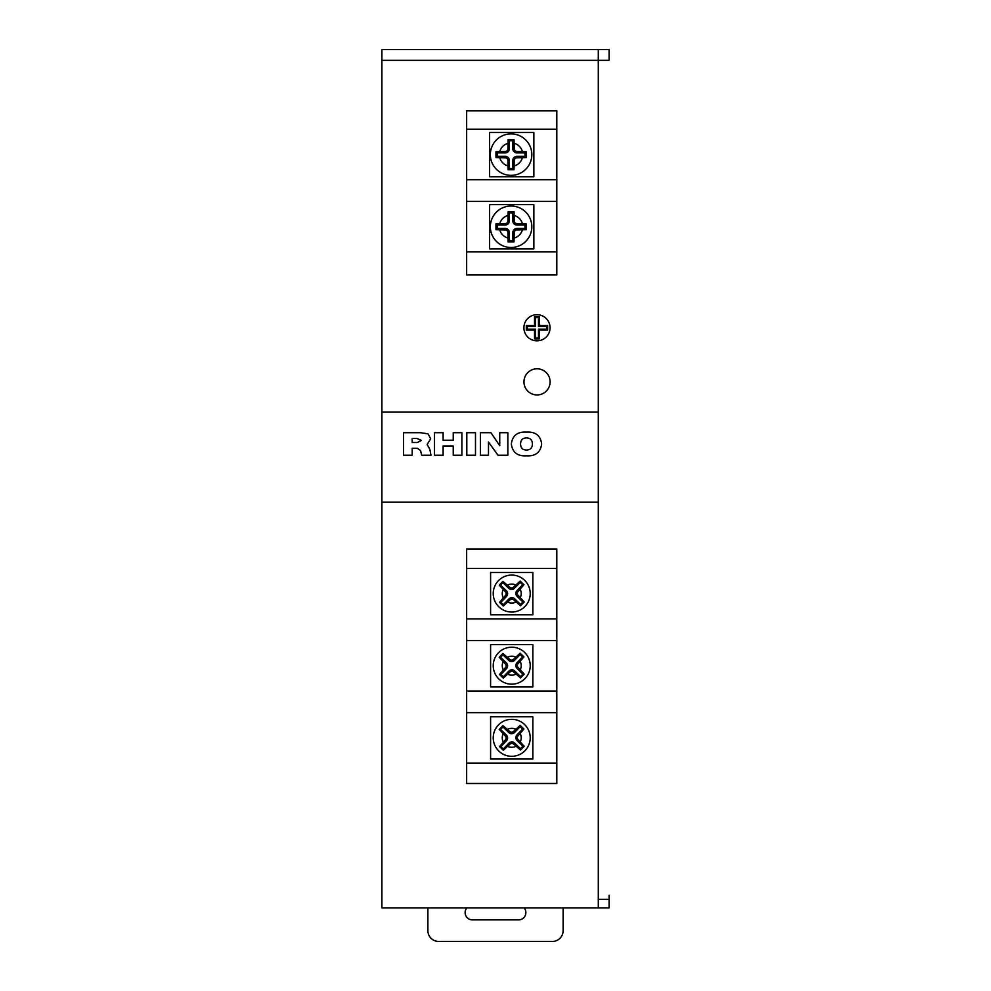 <?xml version="1.0" encoding="UTF-8"?>
<svg xmlns="http://www.w3.org/2000/svg" width="991" height="991" viewBox="0 0 991 991"><rect width="100%" height="100%" fill="white"/><g stroke="black" fill="none" stroke-linecap="round" stroke-linejoin="round"><path stroke-width="1.49" d="M524.115 907.905A7.247 7.247 0 0 1 518.615 919.883L472.385 919.883A7.247 7.247 0 0 1 466.885 907.905M523.966 381.857A13.069 13.069 0 0 0 537.035 394.938A13.069 13.069 0 0 0 550.104 381.857A13.069 13.069 0 0 0 537.035 368.788A13.069 13.069 0 0 0 523.966 381.857M523.905 327.761A13.069 13.069 0 0 0 536.973 340.842A13.069 13.069 0 0 0 550.055 327.761A13.069 13.069 0 0 0 536.973 314.692A13.069 13.069 0 0 0 523.905 327.761M518.132 595.368A2.7 2.7 0 0 1 518.07 591.54L523.929 584.752L520.139 581.085L513.536 587.155A2.7 2.7 0 0 1 509.721 587.217L502.933 581.358L499.253 585.148L505.323 591.738A2.7 2.7 0 0 1 505.385 595.566L499.526 602.355L503.317 606.034L509.919 599.964A2.7 2.7 0 0 1 513.747 599.902L520.523 605.761L524.202 601.971L518.132 595.368L517.129 596.409A4.15 4.15 0 0 1 517.029 590.537L522.616 584.777L520.164 582.398L514.589 588.159A4.15 4.15 0 0 1 508.705 588.258L502.957 582.671L500.579 585.124L506.339 590.698A4.15 4.15 0 0 1 506.426 596.582L500.851 602.33L503.292 604.708L503.317 606.034M518.132 667.5A2.7 2.7 0 0 1 518.07 663.673L523.929 656.884L520.139 653.218L513.536 659.288A2.7 2.7 0 0 1 509.721 659.337L502.933 653.478L499.253 657.268L505.323 663.871A2.7 2.7 0 0 1 505.385 667.699L499.526 674.487L503.317 678.166L509.919 672.096A2.7 2.7 0 0 1 513.747 672.034L520.523 677.894L524.202 674.103L518.132 667.5L517.129 668.541A4.15 4.15 0 0 1 517.029 662.669L522.616 656.909L520.164 654.531L514.589 660.291A4.15 4.15 0 0 1 508.705 660.378L502.957 654.803L500.579 657.256L506.339 662.83A4.15 4.15 0 0 1 506.426 668.702L500.851 674.462L503.292 676.841L503.317 678.166M493.233 593.559A18.495 18.495 0 0 1 511.728 575.065A18.495 18.495 0 0 1 530.222 593.559A18.495 18.495 0 0 1 511.728 612.042A18.495 18.495 0 0 1 493.233 593.559A18.495 18.495 0 0 0 511.728 612.042A18.495 18.495 0 0 0 530.222 593.559M493.233 665.692A18.495 18.495 0 0 1 511.728 647.197A18.495 18.495 0 0 1 530.222 665.692A18.495 18.495 0 0 1 511.728 684.174A18.495 18.495 0 0 1 493.233 665.692A18.495 18.495 0 0 0 511.728 684.174A18.495 18.495 0 0 0 530.222 665.692M518.132 739.633A2.7 2.7 0 0 1 518.07 735.805L523.929 729.017L520.139 725.35L513.536 731.408A2.7 2.7 0 0 1 509.721 731.469L502.933 725.61L499.253 729.401L505.323 736.003A2.7 2.7 0 0 1 505.385 739.831L499.526 746.619L503.317 750.286L509.919 744.229A2.7 2.7 0 0 1 513.747 744.167L520.523 750.026L524.202 746.235L518.132 739.633L517.129 740.673A4.15 4.15 0 0 1 517.029 734.802L522.616 729.042L520.164 726.663L514.589 732.423A4.15 4.15 0 0 1 508.705 732.51L502.957 726.936L500.579 729.388L506.339 734.963A4.15 4.15 0 0 1 506.426 740.834L500.851 746.595L503.292 748.973L503.317 750.286M493.233 737.824A18.495 18.495 0 0 1 511.728 719.33A18.495 18.495 0 0 1 530.222 737.824A18.495 18.495 0 0 1 511.728 756.306A18.495 18.495 0 0 1 493.233 737.824A18.495 18.495 0 0 0 511.728 756.306A18.495 18.495 0 0 0 530.222 737.824M490.347 226.753A20.737 20.737 0 0 1 511.083 206.017A20.737 20.737 0 0 1 531.82 226.753A20.737 20.737 0 0 1 511.083 247.49A20.737 20.737 0 0 1 490.347 226.753A20.737 20.737 0 0 0 511.083 247.49A20.737 20.737 0 0 0 531.82 226.753M495.971 223.805L495.971 229.701L505.224 229.912A2.7 2.7 0 0 1 507.925 232.612L508.135 241.866L514.032 241.866L514.242 232.612A2.7 2.7 0 0 1 516.943 229.912L526.196 229.701L526.233 226.753L526.196 223.805L516.943 223.594A2.7 2.7 0 0 1 514.242 220.894L514.032 211.64L508.135 211.64L507.925 220.894A2.7 2.7 0 0 1 505.224 223.594L495.971 223.805L497.209 225.044L497.209 228.463L495.971 229.701M490.347 154.621A20.737 20.737 0 0 1 511.083 133.884A20.737 20.737 0 0 1 531.82 154.621A20.737 20.737 0 0 1 511.083 175.357A20.737 20.737 0 0 1 490.347 154.621A20.737 20.737 0 0 0 511.083 175.357A20.737 20.737 0 0 0 531.82 154.621M495.971 151.673L495.971 157.569L505.224 157.78A2.7 2.7 0 0 1 507.925 160.48L508.135 169.734L514.032 169.734L514.242 160.48A2.7 2.7 0 0 1 516.943 157.78L526.196 157.569L526.233 154.621L526.196 151.673L516.943 151.462A2.7 2.7 0 0 1 514.242 148.761L514.032 139.508L508.135 139.508L507.925 148.761A2.7 2.7 0 0 1 505.224 151.462L495.971 151.673L497.209 152.911L497.209 156.33L495.971 157.569M427.877 907.905L427.877 930.636A10.814 10.814 0 0 0 438.691 941.45L552.309 941.45A10.814 10.814 0 0 0 563.123 930.636L563.123 907.905M532.861 614.767L532.861 572.501L490.595 572.501L490.595 614.767L532.861 614.767M532.861 686.899L532.861 644.633L490.595 644.633L490.595 686.899L532.861 686.899M466.65 618.88L466.65 549.051L556.806 549.051L556.806 618.88L466.65 618.88L466.65 691.012L556.806 691.012L556.806 640.52L466.65 640.52M532.861 759.032L532.861 716.766L490.595 716.766L490.595 759.032L532.861 759.032M466.65 763.144L466.65 712.653L556.806 712.653L556.806 763.144L466.65 763.144L466.65 783.485L556.806 783.485L556.806 763.144M533.852 248.877L533.852 204.629L489.604 204.629L489.604 248.877L533.852 248.877M556.806 201.396L556.806 251.887L466.65 251.887L466.65 201.396L556.806 201.396L556.806 110.856L466.65 110.856L466.65 179.755L556.806 179.755M533.852 176.745L533.852 132.497L489.604 132.497L489.604 176.745L533.852 176.745M556.806 640.52L556.806 618.88M556.806 712.653L556.806 691.012M466.65 691.012L466.65 712.653M466.65 251.887L466.65 274.965L556.806 274.965L556.806 251.887M466.65 179.755L466.65 201.396M598.291 907.905L598.291 412.008L381.894 412.008L381.894 907.905L609.106 907.905L609.106 899.295L598.291 899.295M598.291 412.008L598.291 60.364L609.106 60.364L609.106 49.55L598.291 49.55L598.291 60.364L381.894 60.364L381.894 412.008M488.489 442.036L488.489 455.241L480.387 455.241L480.387 432.695L490.904 432.695L499.749 445.677L499.749 432.695L507.85 432.695L507.85 455.241L498.002 455.241L488.489 442.036M443.113 445.987L443.113 455.241L434.442 455.241L434.442 432.695L443.113 432.695L443.113 440.215L453.234 440.215L453.234 432.695L461.893 432.695L461.893 455.241L453.234 455.241L453.234 445.987L443.113 445.987M381.894 502.177L598.291 502.177M403.523 455.241L403.523 432.695L420.506 432.695L428.062 433.86L430.689 438.778L427.133 444.501L429.821 449.282L430.998 455.241L421.671 455.241L420.568 450.558L417.409 448.304L412.194 448.304L412.194 455.241L403.523 455.241M475.482 432.695L475.482 455.241L466.811 455.241L466.811 432.695L475.482 432.695M541.656 443.98C540.529 452.392 535.474 456.331 526.481 455.81C517.488 456.343 512.434 452.392 511.319 443.98C512.434 435.545 517.488 431.593 526.481 432.113C535.487 431.593 540.541 435.557 541.656 443.98M609.106 895.282L609.106 899.295M381.894 60.364L381.894 49.55L598.291 49.55M412.194 438.48L412.194 442.519L417.285 442.519L421.435 440.45L417.075 438.48L412.194 438.48M526.481 437.898C522.616 438.059 520.634 440.091 520.56 443.993C520.647 447.87 522.616 449.889 526.481 450.038C530.346 449.889 532.328 447.87 532.415 443.993C532.328 440.091 530.358 438.059 526.481 437.898M556.806 129.264L466.65 129.264M556.806 568.388L466.65 568.388M497.209 156.33L505.224 156.33A4.15 4.15 0 0 1 509.374 160.48L509.374 168.495L512.793 168.495L512.793 160.48A4.15 4.15 0 0 1 516.943 156.33L524.957 156.33L524.957 152.911L516.943 152.911A4.15 4.15 0 0 1 512.793 148.761L512.793 140.747L509.374 140.747L509.374 148.761A4.15 4.15 0 0 1 505.224 152.911L497.209 152.911M509.374 140.747L508.135 139.508M512.793 140.747L514.032 139.508M524.957 152.911L526.196 151.673M524.957 156.33L526.196 157.569M512.793 168.495L514.032 169.734M509.374 168.495L508.135 169.734M497.209 228.463L505.224 228.463A4.15 4.15 0 0 1 509.374 232.612L509.374 240.627L512.793 240.627L512.793 232.612A4.15 4.15 0 0 1 516.943 228.463L524.957 228.463L524.957 225.044L516.943 225.044A4.15 4.15 0 0 1 512.793 220.894L512.793 212.879L509.374 212.879L509.374 220.894A4.15 4.15 0 0 1 505.224 225.044L497.209 225.044M509.374 212.879L508.135 211.64M512.793 212.879L514.032 211.64M524.957 225.044L526.196 223.805M524.957 228.463L526.196 229.701M512.793 240.627L514.032 241.866M509.374 240.627L508.135 241.866M500.851 746.595L499.526 746.619M500.579 729.388L499.253 729.401M502.957 726.936L502.933 725.61M520.164 726.663L520.139 725.35M522.616 729.042L523.929 729.017M503.292 748.973L508.879 743.213A4.15 4.15 0 0 1 514.75 743.126L520.51 748.701L522.876 746.248L517.129 740.673M522.876 746.248L524.202 746.235M520.51 748.701L520.523 750.026M500.851 674.462L499.526 674.487M500.579 657.256L499.253 657.268M502.957 654.803L502.933 653.478M520.164 654.531L520.139 653.218M522.616 656.909L523.929 656.884M503.292 676.841L508.879 671.08A4.15 4.15 0 0 1 514.75 670.994L520.51 676.568L522.876 674.115L517.129 668.541M522.876 674.115L524.202 674.103M520.51 676.568L520.523 677.894M500.851 602.33L499.526 602.355M500.579 585.124L499.253 585.148M502.957 582.671L502.933 581.358M520.164 582.398L520.139 581.085M522.616 584.777L523.929 584.752M503.292 604.708L508.879 598.948A4.15 4.15 0 0 1 514.75 598.861L520.51 604.436L522.876 601.995L517.129 596.409M522.876 601.995L524.202 601.971M520.51 604.436L520.523 605.761M539.426 330.114L547.639 330.114L547.639 325.42L539.426 325.42L539.426 316.649L534.533 316.649L534.533 325.42L526.308 325.42L526.308 330.114L534.533 330.114L534.533 338.885L539.426 338.885L539.426 330.114L538.46 329.148L546.673 329.148L547.639 330.114M546.673 329.148L546.673 326.386L538.46 326.386L538.46 317.615L535.499 317.615L535.499 326.386L527.286 326.386L527.286 329.148L535.499 329.148L535.499 337.919L538.46 337.919L538.46 329.148M538.46 337.919L539.426 338.885M535.499 337.919L534.533 338.885M535.499 329.148L534.533 330.114M527.286 329.148L526.308 330.114M527.286 326.386L526.308 325.42M535.499 326.386L534.533 325.42M535.499 317.615L534.533 316.649M538.46 317.615L539.426 316.649M538.46 326.386L539.426 325.42M546.673 326.386L547.639 325.42M506.339 590.698L505.323 591.738M506.339 662.83L505.323 663.871M503.118 589.608A9.476 9.476 0 0 0 503.242 597.771M515.679 584.95A9.476 9.476 0 0 0 507.516 585.074M520.337 597.511A9.476 9.476 0 0 0 520.213 589.335M503.118 661.74A9.476 9.476 0 0 0 503.242 669.904M515.679 657.07A9.476 9.476 0 0 0 507.516 657.206M520.337 669.643A9.476 9.476 0 0 0 520.213 661.468M506.339 734.963L505.323 736.003M503.118 733.86A9.476 9.476 0 0 0 503.242 742.036M515.679 729.203A9.476 9.476 0 0 0 507.516 729.339M520.337 741.776A9.476 9.476 0 0 0 520.213 733.6M507.925 215.468A11.719 11.719 0 0 0 499.798 223.594M522.368 223.594A11.719 11.719 0 0 0 514.242 215.468M507.925 143.336A11.719 11.719 0 0 0 499.798 151.462M522.368 151.462A11.719 11.719 0 0 0 514.242 143.336M514.242 238.038A11.719 11.719 0 0 0 522.368 229.912M514.242 165.906A11.719 11.719 0 0 0 522.368 157.78M499.798 157.78A11.719 11.719 0 0 0 507.925 165.906M505.224 152.911L505.224 151.462M509.374 148.761L507.925 148.761M512.793 148.761L514.242 148.761M516.943 152.911L516.943 151.462M516.943 156.33L516.943 157.78M512.793 160.48L514.242 160.48M509.374 160.48L507.925 160.48M505.224 156.33L505.224 157.78M499.798 229.912A11.719 11.719 0 0 0 507.925 238.038M505.224 225.044L505.224 223.594M509.374 220.894L507.925 220.894M512.793 220.894L514.242 220.894M516.943 225.044L516.943 223.594M516.943 228.463L516.943 229.912M512.793 232.612L514.242 232.612M509.374 232.612L507.925 232.612M505.224 228.463L505.224 229.912M507.776 746.434A9.476 9.476 0 0 0 515.952 746.297M506.426 740.834L505.385 739.831M508.705 732.51L509.721 731.469M514.589 732.423L513.536 731.408M517.029 734.802L518.07 735.805M514.75 743.126L513.747 744.167M508.879 743.213L509.919 744.229M507.776 674.301A9.476 9.476 0 0 0 515.952 674.165M507.776 602.169A9.476 9.476 0 0 0 515.952 602.045M506.426 668.702L505.385 667.699M508.705 660.378L509.721 659.337M514.589 660.291L513.536 659.288M517.029 662.669L518.07 663.673M514.75 670.994L513.747 672.034M508.879 671.08L509.919 672.096M506.426 596.582L505.385 595.566M508.705 588.258L509.721 587.217M514.589 588.159L513.536 587.155M517.029 590.537L518.07 591.54M514.75 598.861L513.747 599.902M508.879 598.948L509.919 599.964"/></g></svg>
